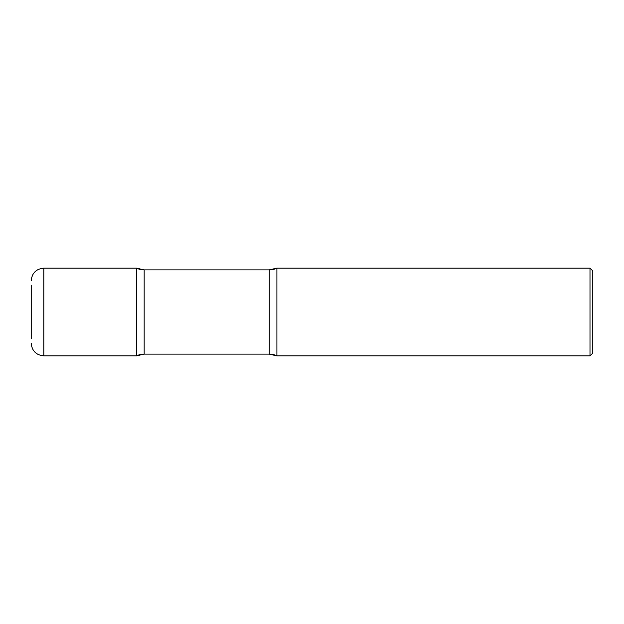 <?xml version="1.0" encoding="UTF-8"?>
<svg xmlns="http://www.w3.org/2000/svg" width="624" height="624" viewBox="0 0 624 624"><rect width="100%" height="100%" fill="white"/><g stroke="black" fill="none" stroke-linecap="round" stroke-linejoin="round"><path stroke-width="0.94" d="M31.2 285.145L31.2 338.848M43.836 355.875L43.836 268.125L136.5 268.125L136.5 355.875A17.55 17.55 0 0 1 144.152 354.12L144.152 269.88L144.152 354.12L269.248 354.12L144.152 354.12L136.5 355.875L136.5 268.125L136.5 355.875L43.836 355.875C36.161 355.126 31.949 350.914 31.2 343.239M589.992 268.125L276.9 268.125L269.248 269.88L144.152 269.88L269.248 269.88L269.248 354.12L269.248 269.88A17.55 17.55 0 0 0 276.9 268.125L276.9 355.875L276.9 268.125L276.9 355.875L589.992 355.875L589.992 268.125L592.8 270.933L592.8 353.067L589.992 355.875M136.5 268.125A17.55 17.55 0 0 0 144.152 269.88L136.5 268.125M269.248 354.12A17.55 17.55 0 0 1 276.9 355.875L269.248 354.12M43.836 268.125C36.161 268.874 31.949 273.086 31.2 280.761"/></g></svg>
